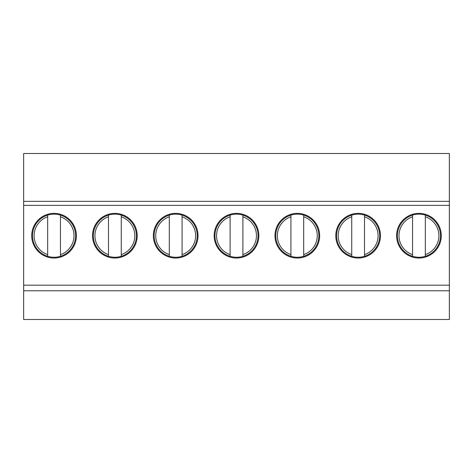 <?xml version="1.0" encoding="UTF-8"?>
<svg xmlns="http://www.w3.org/2000/svg" width="473" height="473" viewBox="0 0 473 473"><rect width="100%" height="100%" fill="white"/><g stroke="black" fill="none" stroke-linecap="round" stroke-linejoin="round"><path stroke-width="0.71" d="M60.443 254.604L60.443 256.283A21.551 21.551 0 0 1 47.672 256.283L47.672 215.12A21.551 21.551 0 0 1 60.443 215.12L60.443 256.283A21.551 21.551 0 0 0 60.443 215.12L60.443 216.8A19.955 19.955 0 0 1 60.443 254.604M47.672 256.283A21.551 21.551 0 0 1 32.507 235.702A21.551 21.551 0 0 0 47.672 256.283L47.672 254.604A19.955 19.955 0 0 1 47.672 216.8L47.672 215.12A21.551 21.551 0 0 0 32.507 235.702A21.551 21.551 0 0 1 47.672 215.12M121.254 254.604L121.254 256.283A21.551 21.551 0 0 1 108.488 256.283L108.488 215.12A21.551 21.551 0 0 1 121.254 215.12L121.254 256.283A21.551 21.551 0 0 0 121.254 215.12L121.254 216.8A19.955 19.955 0 0 1 121.254 254.604M108.488 256.283A21.551 21.551 0 0 1 93.323 235.702A21.551 21.551 0 0 0 108.488 256.283L108.488 254.604A19.955 19.955 0 0 1 108.488 216.8L108.488 215.12A21.551 21.551 0 0 0 93.323 235.702A21.551 21.551 0 0 1 108.488 215.12M182.07 254.604L182.07 256.283A21.551 21.551 0 0 1 169.299 256.283L169.299 215.12A21.551 21.551 0 0 1 182.07 215.12L182.07 256.283A21.551 21.551 0 0 0 182.07 215.12L182.07 216.8A19.955 19.955 0 0 1 182.07 254.604M169.299 256.283A21.551 21.551 0 0 1 154.139 235.702A21.551 21.551 0 0 0 169.299 256.283L169.299 254.604A19.955 19.955 0 0 1 169.299 216.8L169.299 215.12A21.551 21.551 0 0 0 154.139 235.702A21.551 21.551 0 0 1 169.299 215.12M242.886 254.604L242.886 256.283A21.551 21.551 0 0 1 230.115 256.283L230.115 215.12A21.551 21.551 0 0 1 242.886 215.12L242.886 256.283A21.551 21.551 0 0 0 242.886 215.12L242.886 216.8A19.955 19.955 0 0 1 242.886 254.604M230.115 256.283A21.551 21.551 0 0 1 214.949 235.702A21.551 21.551 0 0 0 230.115 256.283L230.115 254.604A19.955 19.955 0 0 1 230.115 216.8L230.115 215.12A21.551 21.551 0 0 0 214.949 235.702A21.551 21.551 0 0 1 230.115 215.12M303.701 254.604L303.701 256.283A21.551 21.551 0 0 1 290.93 256.283L290.93 215.12A21.551 21.551 0 0 1 303.701 215.12L303.701 256.283A21.551 21.551 0 0 0 303.701 215.12L303.701 216.8A19.955 19.955 0 0 1 303.701 254.604M290.93 256.283A21.551 21.551 0 0 1 275.765 235.702A21.551 21.551 0 0 0 290.93 256.283L290.93 254.604A19.955 19.955 0 0 1 290.93 216.8L290.93 215.12A21.551 21.551 0 0 0 275.765 235.702A21.551 21.551 0 0 1 290.93 215.12M364.512 254.604L364.512 256.283A21.551 21.551 0 0 1 351.746 256.283L351.746 215.12A21.551 21.551 0 0 1 364.512 215.12L364.512 256.283A21.551 21.551 0 0 0 364.512 215.12L364.512 216.8A19.955 19.955 0 0 1 364.512 254.604M351.746 256.283A21.551 21.551 0 0 1 336.581 235.702A21.551 21.551 0 0 0 351.746 256.283L351.746 254.604A19.955 19.955 0 0 1 351.746 216.8L351.746 215.12A21.551 21.551 0 0 0 336.581 235.702A21.551 21.551 0 0 1 351.746 215.12M425.328 254.604L425.328 256.283A21.551 21.551 0 0 1 412.557 256.283L412.557 215.12A21.551 21.551 0 0 1 425.328 215.12L425.328 256.283A21.551 21.551 0 0 0 425.328 215.12L425.328 216.8A19.955 19.955 0 0 1 425.328 254.604M412.557 256.283A21.551 21.551 0 0 1 397.397 235.702A21.551 21.551 0 0 0 412.557 256.283L412.557 254.604A19.955 19.955 0 0 1 412.557 216.8L412.557 215.12A21.551 21.551 0 0 0 397.397 235.702A21.551 21.551 0 0 1 412.557 215.12M449.35 153.5L23.65 153.5L23.65 201.344L449.35 201.344L449.35 153.5M449.35 290.771L23.65 290.771L23.65 319.5L449.35 319.5L449.35 205.377L23.65 205.377L23.65 201.344M449.35 205.377L449.35 201.344M449.35 285.184L23.65 285.184L23.65 205.377M31.709 235.702A22.349 22.349 0 0 1 65.233 216.35A22.349 22.349 0 0 1 65.233 255.053A22.349 22.349 0 0 1 31.709 235.702M92.525 235.702A22.349 22.349 0 0 1 126.043 216.35A22.349 22.349 0 0 1 126.043 255.053A22.349 22.349 0 0 1 92.525 235.702M153.341 235.702A22.349 22.349 0 0 1 186.859 216.35A22.349 22.349 0 0 1 186.859 255.053A22.349 22.349 0 0 1 153.341 235.702M214.151 235.702A22.349 22.349 0 0 1 247.675 216.35A22.349 22.349 0 0 1 247.675 255.053A22.349 22.349 0 0 1 214.151 235.702M274.967 235.702A22.349 22.349 0 0 1 308.485 216.35A22.349 22.349 0 0 1 308.485 255.053A22.349 22.349 0 0 1 274.967 235.702M335.783 235.702A22.349 22.349 0 0 1 369.301 216.35A22.349 22.349 0 0 1 369.301 255.053A22.349 22.349 0 0 1 335.783 235.702M396.599 235.702A22.349 22.349 0 0 1 430.117 216.35A22.349 22.349 0 0 1 430.117 255.053A22.349 22.349 0 0 1 396.599 235.702M23.65 290.771L23.65 285.184M60.443 215.12A21.551 21.551 0 0 1 60.443 256.283M121.254 215.12A21.551 21.551 0 0 1 121.254 256.283M182.07 215.12A21.551 21.551 0 0 1 182.07 256.283M242.886 215.12A21.551 21.551 0 0 1 242.886 256.283M303.701 215.12A21.551 21.551 0 0 1 303.701 256.283M364.512 215.12A21.551 21.551 0 0 1 364.512 256.283M425.328 215.12A21.551 21.551 0 0 1 425.328 256.283"/></g></svg>
